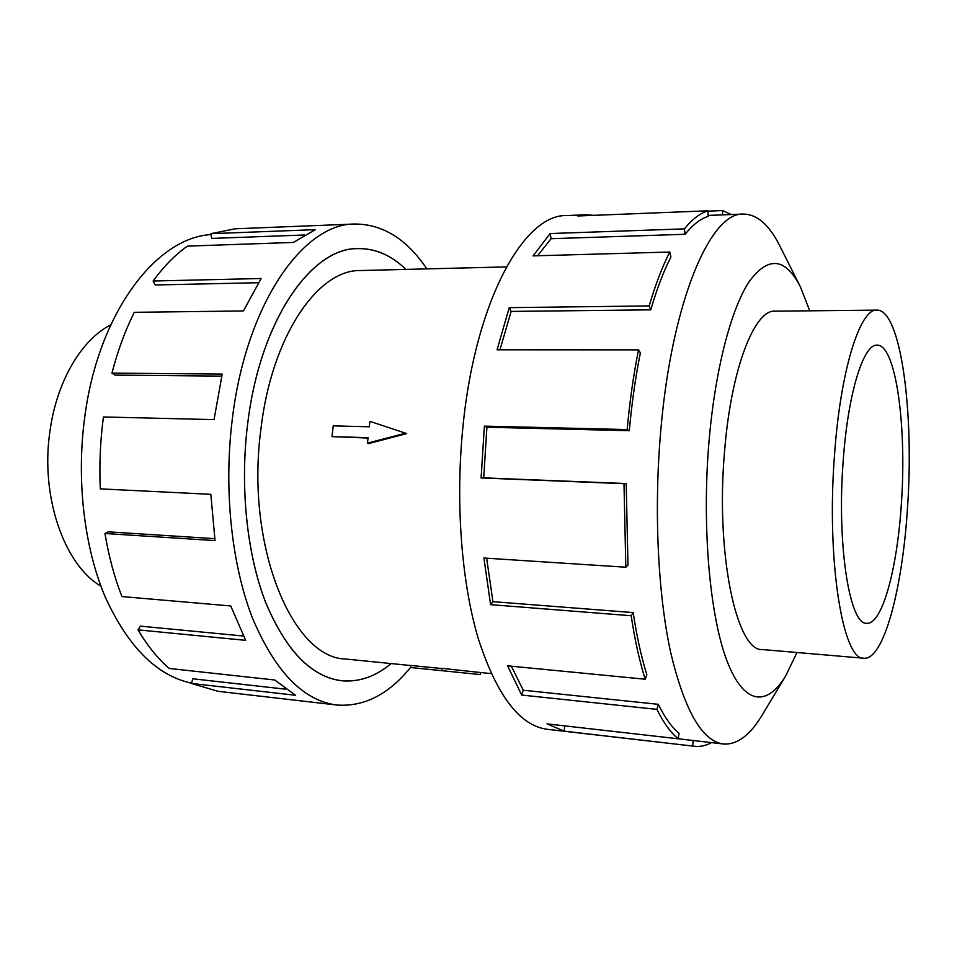 <?xml version="1.0" encoding="UTF-8"?>
<svg xmlns="http://www.w3.org/2000/svg" width="957" height="957" viewBox="0 0 957 957"><rect width="100%" height="100%" fill="white"/><g stroke="black" fill="none" stroke-linecap="round" stroke-linejoin="round"><path stroke-width="1.44" d="M391.186 663.572C375.623 676.563 359.15 682.293 341.781 680.774C311.48 677.042 286.119 650.987 265.699 602.599C247.062 554.725 239.872 487.903 247.48 425.195C239.908 487.891 247.097 554.701 265.723 602.575C286.143 650.951 311.503 676.994 341.781 680.726C359.138 682.245 375.587 676.527 391.126 663.572M506.42 266.895L360.43 270.544C317.88 269.419 271.513 336.134 260.842 429.693C245.291 546.315 292.77 658.715 345.86 659.038L410.709 665.534M100.904 586.127C64.298 565.001 40.206 496.527 49.908 431.523C56.583 381.484 81.524 339.579 110.701 324.913M907.439 508.681C914.378 413.005 900.932 309.41 876.947 310.116C860.187 308.274 840.485 369.689 834.528 454.802C826.238 560.455 842.902 660.928 863.896 658.237C883.694 660.246 902.403 588.938 907.439 508.681M843.177 461.19C847.854 393.471 863.525 343.659 877.102 345.166C895.967 344.412 906.973 426.87 901.327 504.16C897.235 568.769 882.198 624.909 866.683 623.294C849.732 625.328 836.669 544.868 843.177 461.19M191.579 683.202C156.781 675.642 127.951 646.812 105.103 596.713C84.216 547.237 76.237 480.235 84.695 417.431C98.164 312.688 156.338 237.396 211.054 234.597M410.505 667.472C388.53 694.519 363.959 707.032 336.792 705.01C303.309 700.739 275.173 671.706 252.409 617.911C231.642 564.606 223.615 489.984 232.192 420.063C245.746 304.206 303.178 223.268 354.82 224.022C382.716 224.082 406.725 239.035 426.846 268.881M354.82 224.022L235.183 228.795L210.899 233.675L315.355 229.644L293.416 242.444L187.452 246.116C175.275 254.706 163.826 266.333 153.12 281.011L261.165 278.511L243.401 310.953L134.291 312.317C125.176 330.548 117.723 350.812 111.945 373.122L222.203 374.079L214.045 419.633L103.44 416.965C100.258 440.806 99.217 464.779 100.306 488.871L210.827 494.314L215.038 540.609L104.959 533.492L108.237 531.841L214.763 538.659M111.945 373.122L115.067 375.108L221.725 376.113M153.12 281.011L155.237 284.971L258.462 282.722M210.899 233.675L211.7 238.425L304.41 234.991M776.211 311.169L775.038 311.133C754.463 309.41 731.004 369.043 724.557 451.537C715.441 553.876 736.663 651.693 762.346 649.6L763.53 649.647M809.754 310.822L800.399 286.849L779.919 246.14C769.332 224.883 757.131 214.201 743.302 214.069C710.513 211.987 671.611 301.431 660.689 431.463C653.858 509.782 657.866 593.149 670.486 651.621C684.434 710.453 702.079 741.244 723.432 744.008C737.237 744.917 750.204 735.167 762.358 714.771L785.817 675.702L796.942 652.507M800.399 286.849C785.35 257.493 768.232 255.794 749.044 281.777C730.921 309.386 714.975 370.371 708.934 442.301C701.852 526.494 709.723 615.088 726.698 660.139C743.733 705.381 767.095 707.044 785.817 675.702M629.299 430.698C631.811 403.136 635.496 377.19 640.377 352.834L638.522 349.867L497.066 349.795L509.256 307.652L649.193 305.917L650.772 309.841C656.861 288.966 663.572 271.357 670.893 257.038L669.804 252.038L533.085 255.878L550.131 233.544L684.411 228.879L685.152 234.274C692.844 224.692 700.524 218.722 708.204 216.366L707.977 210.803L577.861 215.971L585.84 214.799L566.46 215.564C524.089 214.117 475.462 300.594 463.056 425.614C455.245 500.99 461.31 581.342 478.129 638.14C496.635 695.356 519.663 725.741 547.213 729.282L694.603 746.281L564.128 731.148L547.009 723.863L678.202 738.78C670.701 732.691 663.608 722.882 656.945 709.376L521.673 695.057L507.605 665.833L645.197 679.219C639.491 661.048 634.814 639.886 631.165 615.746L490.582 604.645L483.919 558.027L625.818 567.214L623.988 483.68L481.096 477.95L484.386 426.128L627.158 429.561L629.299 430.698L486.91 427.229L483.704 477.854L481.096 477.95M711.458 742.644C705.907 745.682 700.285 746.891 694.603 746.281M625.818 567.214L627.971 565.144L626.201 483.548L483.704 477.854M486.646 558.194L492.927 601.654L490.582 604.645M645.197 679.219L646.848 674.721C641.286 656.909 636.728 636.202 633.175 612.588L492.927 601.654M511.361 666.192L523.24 690.224L521.673 695.057M678.202 738.78L679.063 733.289C671.73 727.248 664.804 717.583 658.308 704.316L523.24 690.224M723.432 744.008L678.214 738.768M693.167 740.467L692.629 745.97M564.714 725.885L564.128 731.148M658.308 704.316L656.945 709.376M633.175 612.588L631.165 615.746M626.201 483.548L623.988 483.68M486.91 427.229L484.386 426.128M650.772 309.841L511.146 311.42L499.949 349.795M511.146 311.42L509.256 307.652M627.158 429.561C629.73 401.342 633.522 374.773 638.522 349.867M685.152 234.274L551.053 238.712L537.559 255.746M551.053 238.712L550.131 233.544M649.193 305.917C655.437 284.588 662.304 266.62 669.804 252.038M585.84 214.799L593.783 215.337M708.001 211.138L722.559 210.564L722.499 214.87M684.411 228.879C692.282 219.165 700.141 213.148 707.977 210.803M722.559 210.564L731.256 214.535M104.959 533.492C108.775 556.352 114.433 577.382 121.934 596.57L230.745 605.96L245.674 640.341L137.987 629.862L140.44 626.141L243.437 636.022M137.987 629.862C147.39 645.688 157.797 658.548 169.21 668.453L274.767 680.008L295.557 695.272L191.52 683.442L192.728 678.776L285.808 689.207M191.52 683.442L217.849 691.289L336.792 705.01M405.9 269.407C391.377 255.328 375.407 248.389 357.978 248.605C311.109 247.624 259.526 321.133 247.504 425.207C259.491 321.097 311.097 247.576 357.978 248.557C375.419 248.341 391.413 255.292 405.959 269.407M333.227 425.877L369.282 426.786L369.892 421.343L405.589 433.21L367.452 443.115L368.062 437.66L331.995 436.631L333.227 425.877M368.026 438.043L331.995 436.631M367.452 443.115L368.684 443.558L406.653 433.629L405.589 433.21M410.505 667.508L480.366 674.577L410.505 667.508L410.72 665.438L441.967 668.56M441.751 670.63L441.99 668.345L480.57 672.532L480.366 674.577M339.46 680.475L341.781 680.726M773.854 311.192L876.947 310.116M743.302 214.069L708.168 215.421M761.174 649.444L863.896 658.237M480.57 672.532L491.18 673.596M355.645 248.688L357.978 248.605"/></g></svg>
